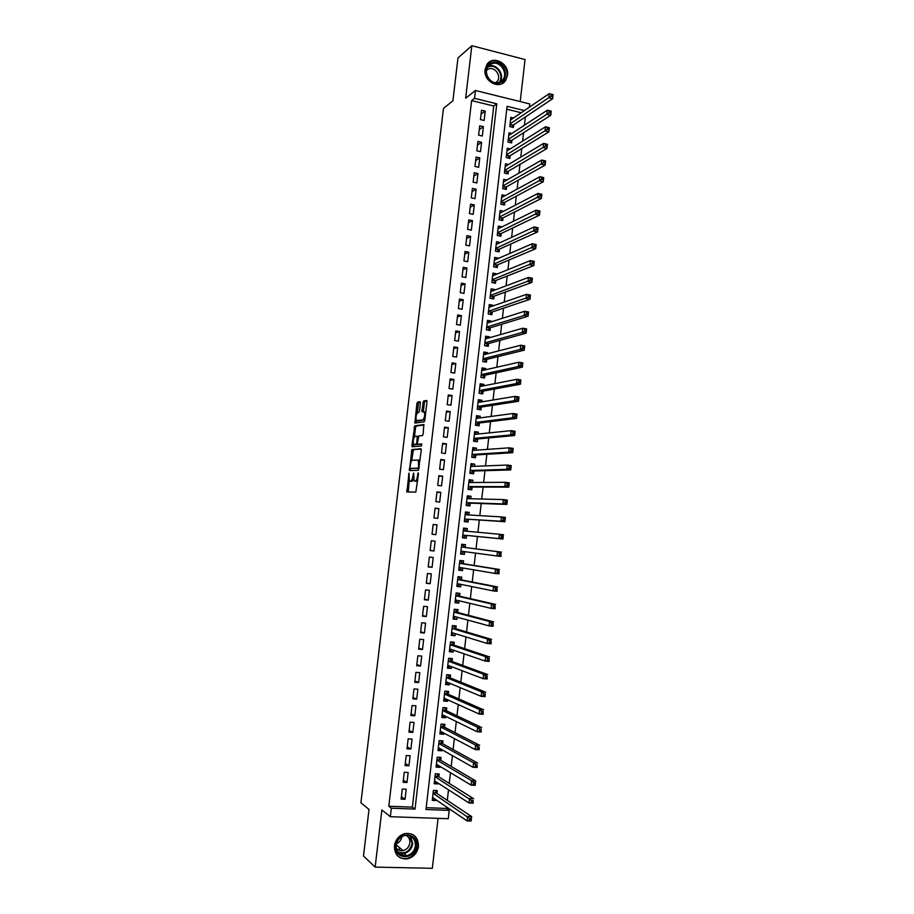 <?xml version="1.0" encoding="UTF-8"?>
<svg xmlns="http://www.w3.org/2000/svg" width="914" height="914" viewBox="0 0 914 914"><rect width="100%" height="100%" fill="white"/><g stroke="black" fill="none" stroke-linecap="round" stroke-linejoin="round"><path stroke-width="1.37" d="M409.004 473.086L406.913 491.961L415.824 492.098L418.475 473.909L418.258 472.824L417.767 473.932L417.515 476.08C417.058 479.107 416.327 480.775 415.31 481.084L414.031 480.787L413.699 473.029L412.854 476.171C412.408 479.176 411.677 480.833 410.694 481.141L409.438 480.844L409.004 473.086M485.083 69.567C483.152 81.323 499.501 90.029 505.545 80.581L507.544 75.279C509.486 63.5 492.954 54.726 486.945 64.471L485.083 69.567M394.414 845.827C394.505 854.967 398.858 859.309 407.45 858.874C413.619 857.206 417.287 853.07 418.475 846.478C418.304 837.087 413.779 832.78 404.891 833.568C399.03 835.396 395.534 839.475 394.414 845.827M420.383 403.143L420.063 401.703L417.549 402.171L416.875 403.782L414.887 423.056L424.107 421.868L424.804 420.246L426.964 401.92L426.632 400.469L423.513 401.052L421.902 410.455L422.039 411.814L424.279 411.917C425.056 415.242 424.564 417.915 422.794 419.926L416.361 420.554C415.596 417.287 416.076 414.648 417.801 412.637L418.783 412.477L419.469 410.866L420.383 403.143M471.613 100.597L388.804 806.239L412.374 807.142L493.754 106.013L471.613 100.597L474.526 98.346L475.44 90.497L529.789 103.956L529.423 107.144M426.187 807.679L446.386 808.444L449.22 810.387L448.26 818.727L390.335 816.693L381.881 809.964L375.151 867.112L363.486 856.007L369.005 809.438L360.916 802.8L443.473 108.4L452.898 100.814L457.983 57.948L471.83 45.7L465.649 98.221L475.44 90.497M390.335 816.693L391.329 808.205L415.025 809.096L496.782 103.808L474.526 98.346M388.804 806.239L391.329 808.205M411.94 449.517L409.449 470.607L418.395 470.287L421.263 450.294L420.931 448.774L411.94 449.517L413.425 449.722L411.62 460.805M411.951 445.369L414.75 425.821L423.788 424.587L423.193 433.933L422.497 435.544L418.795 435.955L417.504 442.719L417.824 444.215L421.8 443.93L421.411 446.032L412.088 446.752L411.951 445.369L413.425 445.575L413.574 444.295L416.121 444.375L416.795 442.787L417.264 436.241L415.013 436.378C413.288 438.354 412.808 440.994 413.585 444.318M520.215 101.591L525.036 59.559L471.83 45.7M375.151 867.112L432.345 868.3L438.069 818.373M513.531 117.986L510.835 117.335L509.772 126.6L513.394 127.469L513.714 124.772M511.863 133.455L509.052 132.781L507.99 142.07L511.623 142.927L511.931 140.219M510.195 148.948L507.27 148.274L506.207 157.574L509.841 158.408L510.161 155.7M508.538 164.474L505.488 163.777L504.414 173.1L508.07 173.923L508.378 171.204M506.893 180.024L503.705 179.315L502.631 188.65L506.276 189.449L506.596 186.73M505.248 195.607L501.912 194.876L500.838 204.233L504.494 205.022L504.802 202.291M503.625 211.214L500.118 210.471L499.044 219.84L502.7 220.605L503.02 217.875M501.226 233.493L500.906 236.223L497.239 235.469L498.324 226.089L501.98 226.855L498.039 228.569M500.175 242.633L496.508 244.187M500.187 242.484L496.519 241.73L495.445 251.133L499.113 251.876L499.432 249.134M498.358 258.433L494.657 259.759M498.393 258.136L494.725 257.405L493.64 266.819L497.307 267.539L497.627 264.797M496.542 274.257L492.783 275.365M496.588 273.823L492.909 273.103L491.823 282.529L495.514 283.249L495.822 280.495M494.725 290.104L490.909 290.995M494.794 289.532L491.104 288.824L490.018 298.272L493.709 298.969L494.017 296.216M492.897 305.984L492.977 305.265L489.059 306.636L490.292 306.887M492.977 305.265L489.287 304.579L488.202 314.05L491.892 314.724L492.212 311.971M491.069 321.888L491.172 321.031L487.253 322.276M491.172 321.031L487.482 320.368L486.385 329.851L490.087 330.502L490.395 327.738M489.241 337.826L489.356 336.832L485.448 337.952M489.356 336.832L485.654 336.169L484.569 345.675L488.27 346.315L488.59 343.55M487.413 353.787L487.539 352.644L483.643 353.661M487.539 352.644L483.837 352.016L482.741 361.533L486.454 362.15L486.762 359.385M485.574 369.782L485.722 368.502L481.838 369.382M485.722 368.502L482.009 367.874L480.913 377.413L484.626 378.019L484.946 375.243M483.735 385.799L483.894 384.371L480.021 385.148M483.894 384.371L480.181 383.766L479.085 393.317L482.798 393.911L483.118 391.135M481.895 401.84L482.066 400.275L478.205 400.926M482.066 400.275L478.353 399.692L477.245 409.255L480.97 409.838L481.29 407.05M480.044 417.915L480.238 416.213L476.388 416.738M480.238 416.213L476.514 415.642L475.417 425.227L479.142 425.787L479.462 422.988M478.193 434.024L478.41 432.173L474.572 432.573M478.41 432.173L474.674 431.614L473.578 441.222L477.302 441.759L477.634 438.96M476.343 450.156L476.571 448.157L472.744 448.443M476.571 448.157L472.835 447.62L471.727 457.24L475.474 457.765L475.794 454.966M474.492 466.323L474.732 464.175L470.916 464.346M474.732 464.175L470.996 463.661L469.887 473.292L473.623 473.806L473.955 470.996M472.629 482.512L472.892 480.227L469.076 480.261M472.892 480.227L469.145 479.724L468.037 489.367L471.784 489.858L472.104 487.048M470.767 498.736L471.041 496.291L467.248 496.211M471.041 496.291L467.294 495.811L466.186 505.476L469.933 505.956L470.264 503.134M468.905 514.982L469.19 512.4L465.409 512.194M469.19 512.4L465.443 511.931L464.323 521.62L468.082 522.077L468.414 519.255M467.031 531.251L467.34 528.532L463.569 528.201M467.34 528.532L463.581 528.075L462.461 537.775L466.231 538.22L466.551 535.398M464.689 551.645L464.369 554.398L460.61 553.873M465.157 547.52L465.489 544.687L461.719 544.253L460.599 553.975L464.369 554.398M462.815 567.982L462.507 570.599L458.759 569.948M463.307 563.71L463.627 560.876L459.856 560.465L458.737 570.199L462.507 570.599M460.93 584.366L460.645 586.834L456.909 586.057M461.444 579.933L461.764 577.088L457.983 576.688L456.863 586.445L460.645 586.834M459.045 600.761L458.782 603.103L455.058 602.2M459.571 596.179L459.902 593.335L456.12 592.957L454.989 602.726L458.782 603.103M457.16 617.19L456.909 619.395L453.195 618.367M457.708 612.46L458.028 609.615L454.247 609.25L453.116 619.041L456.909 619.395M455.275 633.653L455.035 635.71L451.333 634.556M455.835 628.775L456.166 625.919L452.361 625.564L451.242 635.379L455.035 635.71M453.378 650.151L453.161 652.059L449.471 650.779M453.961 645.113L454.281 642.245L450.488 641.925L449.357 651.739L453.161 652.059M451.482 666.66L451.276 668.442L447.597 667.026M452.076 661.473L452.407 658.606L448.603 658.297L447.472 668.145L451.276 668.442M449.585 683.215L449.391 684.849L445.724 683.306M450.191 677.868L450.522 675L446.718 674.703L445.575 684.563L449.391 684.849M447.677 699.793L447.506 701.289L443.85 699.621M448.306 694.297L448.637 691.418L444.821 691.144L443.69 701.027L447.506 701.289M445.769 716.405L445.609 717.753L441.965 715.959M446.42 710.749L446.752 707.87L442.924 707.607L441.793 717.501L445.609 717.753M443.861 733.051L443.724 734.25L440.08 732.32M444.524 727.236L444.855 724.345L441.028 724.105L439.885 734.022L443.724 734.25M441.942 749.72L441.828 750.771L438.194 748.726M442.627 743.745L442.959 740.854L439.131 740.637L437.989 750.565L441.828 750.771M440.022 766.412L439.92 767.337L436.309 765.144M440.731 760.288L441.062 757.398L437.223 757.192L436.081 767.143L439.92 767.337M438.103 783.149L438.012 783.915L434.413 781.596L435.75 781.63M438.823 776.866L439.154 773.964L435.315 773.781L434.173 783.744L438.012 783.915M402.297 789.045L401.12 799.122L405.039 799.282L406.216 789.216L402.297 789.045M404.251 772.284L403.074 782.338L406.993 782.51L408.158 772.467L404.251 772.284M406.204 755.547L405.028 765.589L408.946 765.783L410.112 755.752L406.204 755.547M408.147 738.843L406.981 748.863L410.889 749.08L412.054 739.072L408.147 738.843M410.1 722.174L408.935 732.171L412.831 732.411L413.996 722.426L410.1 722.174M412.043 705.539L410.877 715.513L414.773 715.765L415.927 705.791L412.043 705.539M413.985 688.928L412.82 698.89L416.704 699.153L417.869 689.202L413.985 688.928M415.916 672.338L414.75 682.29L418.635 682.575L419.8 672.635L415.916 672.338M417.847 655.784L416.693 665.712L420.566 666.02L421.72 656.103L417.847 655.784M419.777 639.263L418.623 649.18L422.497 649.5L423.65 639.594L419.777 639.263M421.697 622.777L420.543 632.659L424.416 633.002L425.57 623.12L421.697 622.777M423.628 606.313L422.474 616.185L426.335 616.539L427.478 606.679L423.628 606.313M425.547 589.873L424.393 599.733L428.243 600.11L429.397 590.261L425.547 589.873M427.455 573.466L426.312 583.315L430.163 583.703L431.305 573.878L427.455 573.466M429.363 557.094L428.22 566.92L432.071 567.331L433.213 557.517L429.363 557.094M431.282 540.757L430.128 550.559L433.967 550.982L435.11 541.191L431.282 540.757M433.179 524.43L432.036 534.222L435.875 534.667L437.006 524.899L433.179 524.43M435.087 508.15L433.944 517.918L437.772 518.387L438.903 508.63L435.087 508.15M436.983 491.892L435.841 501.637L439.668 502.129L440.799 492.383L436.983 491.892M438.88 475.657L437.737 485.391L441.553 485.894L442.684 476.171L438.88 475.657M440.765 459.456L439.634 469.179L443.439 469.693L444.57 459.993L440.765 459.456M442.65 443.29L441.519 452.99L445.324 453.527L446.455 443.838L442.65 443.29M444.535 427.146L443.404 436.835L447.209 437.383L448.34 427.706L444.535 427.146M446.42 411.037L445.289 420.703L449.082 421.274L450.214 411.62L446.42 411.037M448.294 394.951L447.175 404.594L450.956 405.188L452.087 395.545L448.294 394.951M450.168 378.899L449.048 388.519L452.83 389.124L453.95 379.504L450.168 378.899M452.042 362.869L450.922 372.478L454.692 373.095L455.812 363.498L452.042 362.869M453.904 346.863L452.784 356.46L456.566 357.1L457.674 347.514L453.904 346.863M455.778 330.891L454.658 340.476L458.428 341.128L459.536 331.565L455.778 330.891M457.64 314.953L456.52 324.516L460.279 325.19L461.399 315.638L457.64 314.953M459.491 299.038L458.382 308.578L462.13 309.275L463.249 299.735L459.491 299.038M461.342 283.146L460.233 292.674L463.981 293.383L465.1 283.866L461.342 283.146M463.204 267.288L462.084 276.805L465.832 277.525L466.94 268.019L463.204 267.288M465.043 251.464L463.935 260.958L467.682 261.69L468.779 252.207L465.043 251.464M466.894 235.652L465.786 245.135L469.522 245.889L470.619 236.418L466.894 235.652M468.733 219.886L467.625 229.345L471.361 230.111L472.458 220.662L468.733 219.886M470.573 204.13L469.465 213.579L473.189 214.367L474.297 204.93L470.573 204.13M472.401 188.41L471.304 197.847L475.029 198.646L476.125 189.232L472.401 188.41M474.24 172.723L473.144 182.137L476.857 182.96L477.953 173.557L474.24 172.723M476.068 157.059L474.972 166.451L478.673 167.285L479.77 157.905L476.068 157.059M477.896 141.419L476.8 150.799L480.501 151.655L481.587 142.287L477.896 141.419M479.713 125.812L478.616 135.169L482.318 136.037L483.415 126.692L479.713 125.812M484.134 120.465L485.22 111.12L481.529 110.228L480.444 119.574L484.134 120.465M446.386 808.444L446.558 806.959M447.3 800.378L448.511 789.822M449.242 783.401L450.465 772.707M451.185 766.446L452.419 755.627M453.116 749.526L454.361 738.581M455.046 732.64L456.303 721.569M456.966 715.776L458.245 704.58M458.885 698.959L460.188 687.625M460.805 682.164L462.118 670.705M462.724 665.392L464.049 653.807M464.632 648.654L465.969 636.944M466.54 631.951L467.899 620.115M468.448 615.282L469.819 603.32M470.344 598.636L471.727 586.548M472.241 582.024L473.646 569.81M474.138 565.446L475.554 553.107M476.034 548.891L477.451 536.495M477.931 532.268L479.336 519.997M479.827 515.633L481.21 503.523M481.724 499.021L483.095 487.082M483.62 482.443L484.968 470.676M485.517 465.889L486.842 454.292M487.402 449.38L488.704 437.932M489.287 432.893L490.567 421.617M491.161 416.43L492.429 405.325M493.034 400.001L494.291 389.056M494.908 383.606L496.142 372.821M496.782 367.234L497.993 356.62M498.644 350.896L499.844 340.442M500.506 334.593L501.683 324.287M502.369 318.312L503.534 308.167M504.231 302.066L505.362 292.08M506.082 285.842L507.201 276.017M507.933 269.653L509.029 259.987M509.772 253.486L510.857 243.981M511.623 237.354L512.685 228.009M513.462 221.245L514.502 212.059M515.29 205.17L516.33 196.144M517.13 189.118L518.135 180.252M518.958 173.1L519.952 164.383M520.786 157.117L521.757 148.559M522.602 141.156L523.562 132.747M524.43 125.218L525.367 116.969M521.231 112.73L506.744 109.189M436.915 793.466L437.258 790.564L433.407 790.393L432.253 800.378L436.104 800.538L436.184 799.91M524.396 110.583L507.076 106.332L425.981 809.507L449.22 810.387M412.374 807.142L415.025 809.096M493.754 106.013L496.782 103.808M436.104 800.538L432.562 798.116M405.039 799.282L401.406 796.631M406.993 782.51L403.348 780.019M408.946 765.783L405.279 763.43M410.889 749.08L407.221 746.864M412.831 732.411L409.141 730.332M414.773 715.765L411.072 713.834M416.704 699.153L412.991 697.359M418.635 682.575L414.91 680.919M420.566 666.02L416.83 664.512M422.497 649.5L418.738 648.129M424.416 633.002L420.646 631.78M426.335 616.539L422.554 615.453M428.243 600.11L424.462 599.15M430.163 583.703L426.358 582.892M432.071 567.331L428.255 566.646M433.967 550.982L430.14 550.445M437.006 524.899L433.167 524.567M438.903 508.63L435.053 508.435M440.799 492.383L436.926 492.326M442.684 476.171L438.811 476.251M444.57 459.993L440.674 460.199M446.455 443.838L442.547 444.181M448.34 427.706L444.421 428.186M450.214 411.62L446.283 412.225M452.087 395.545L448.146 396.288M453.95 379.504L449.996 380.384M455.812 363.498L451.847 364.503M457.674 347.514L453.698 348.645M459.536 331.565L455.549 332.822M461.399 315.638L457.388 317.032M463.249 299.735L459.228 301.266M465.1 283.866L461.067 285.522M466.94 268.019L462.907 269.801M468.779 252.207L464.735 254.115M470.619 236.418L466.563 238.463M472.458 220.662L468.391 222.833M474.297 204.93L470.207 207.227M476.125 189.232L472.024 191.643M477.953 173.557L473.84 176.094M479.77 157.905L475.657 160.578M481.587 142.287L477.462 145.075M483.415 126.692L479.267 129.605M485.22 111.12L481.072 114.159M399.521 853.196L398.515 853.173M411.3 481.324L409.952 481.141M413.585 479.587L411.437 481.335M415.916 481.278L414.556 481.095M417.687 480.638L416.064 481.29M409.289 480.57L408.204 491.983M421.217 449.082L413.425 449.722M410.717 468.505L410.694 470.561M410.02 467.385L410.237 468.436L418.098 468.128L418.578 467.02L418.372 460.188L412.431 460.176C411.449 460.53 410.729 462.198 410.283 465.169L410.02 467.385M419.138 468.356L410.237 468.436M420.04 460.667L418.018 459.891M414.465 436.755L415.55 427.615L414.076 427.398M424.096 424.976L416.224 426.038L415.55 427.615M419.24 444.421L421.891 444.193M415.344 444.752L414.053 444.57M417.949 444.238L415.527 444.775M413.425 445.575L413.471 446.74M418.075 420.988L416.841 420.794M424.861 419.743L418.315 421.023M426.952 400.915L424.999 401.28L424.313 402.914L423.411 411.711M416.384 420.589L416.247 422.988M420.371 402.149L419.023 402.4L418.349 404.011L417.275 413.002M432.516 798.116L433.602 798.151M432.585 797.465L467.031 820.898L467.534 816.419L471.635 816.568L436.401 793.112L435.167 790.473M471.087 818.418L471.635 816.568L471.133 821.035L467.031 820.898L470.881 820.212L471.087 818.418L469.442 818.361L469.236 820.155M469.442 818.361L433.065 793.306M470.881 820.212L471.133 821.035M416.453 846.09C415.333 860.405 393.488 859.925 395.636 845.53C396.847 831.123 418.635 831.82 416.453 846.09M396.162 845.336C396.242 852.671 399.738 856.144 406.639 855.755C411.551 854.419 414.476 851.117 415.424 845.861C415.287 838.366 411.677 834.916 404.594 835.522C399.875 836.961 397.064 840.24 396.162 845.336M401.932 836.573C401.337 839.932 399.532 842.285 396.493 843.622M406.01 835.293C408.821 836.847 410.112 839.383 409.86 842.914C409.129 847.015 406.844 849.586 403.028 850.637C400.206 851.105 397.921 850.249 396.185 848.055M396.859 855.047C399.589 857.983 402.983 859.103 407.038 858.429C413.151 856.784 416.795 852.682 417.984 846.136C418.384 840.96 416.613 837.075 412.671 834.471M397.784 849.609L400.538 848.523M499.695 82.923C488.316 87.31 480.238 66.002 492.04 62.678C503.443 58.416 511.394 79.541 499.695 82.923M492.029 63.672L488.076 66.653C482.809 73.463 491.298 85.528 499.113 82.397L502.951 79.552C508.344 72.834 499.958 60.587 492.029 63.672M486.648 70.138L488.796 68.904C494.988 66.482 501.546 76.033 497.342 81.289L495.845 82.774M502.197 83.517L504.996 80.9C511.714 72.583 501.329 57.365 491.481 61.181L487.676 63.523M434.504 780.83L469.053 802.995L469.556 798.528L473.646 798.699L438.389 776.592L437.029 773.861M473.109 800.515L473.144 803.155L469.053 802.995L472.904 802.298L473.109 800.515L471.464 800.447L471.27 802.229M471.464 800.447L434.984 776.683M472.904 802.298L473.144 803.155M436.321 765.064L437.829 765.098M436.412 764.241L471.076 785.126L471.578 780.67L475.668 780.864L440.285 760.025L438.88 757.283M475.12 782.635L475.668 780.864L475.166 785.32L471.076 785.126L474.926 784.418L475.12 782.635L473.486 782.555L473.281 784.349M473.486 782.555L471.578 780.67L436.892 760.094M474.926 784.418L475.166 785.32M438.217 748.589L439.863 748.543M438.32 747.663L473.086 767.303L473.589 762.847L477.668 763.064L442.182 743.505L440.731 740.728M477.131 764.801L477.165 767.509L473.086 767.303L476.937 766.583L477.131 764.801L475.497 764.71L475.303 766.492M475.497 764.71L473.589 762.847L438.8 743.528M476.937 766.583L477.165 767.509M440.102 732.137L441.896 732.011M440.217 731.131L475.097 749.503L475.6 745.059L479.679 745.298L444.078 727.007L442.582 724.208M479.142 746.989L479.176 749.731L475.097 749.503L478.947 748.772L479.142 746.989L477.508 746.898L477.314 748.68M477.508 746.898L475.6 745.059L440.697 726.996M478.947 748.772L479.176 749.731M441.999 715.719L443.918 715.502M442.125 714.622L477.108 731.748L477.611 727.304L481.678 727.567L445.975 710.532L444.41 707.71M481.152 729.223L481.175 731.988L477.108 731.748L480.947 730.994L481.152 729.223L479.519 729.121L479.324 730.892M479.519 729.121L477.611 727.304L442.593 710.498M480.947 730.994L481.175 731.988M443.884 699.324L445.941 699.016M444.021 698.136L479.107 714.017L479.61 709.595L483.677 709.858L447.86 694.103L446.249 691.247M483.152 711.48L483.175 714.28L479.107 714.017L482.946 713.251L483.152 711.48L481.529 711.378L481.324 713.149M481.529 711.378L479.61 709.595L444.49 694.023M482.946 713.251L483.175 714.28M445.758 682.964L447.963 682.541M446.706 674.795L447.86 674.795M445.906 681.695L481.107 696.319L481.609 691.909L485.665 692.195L449.745 677.685L448.123 674.898M485.151 693.783L485.163 696.617L481.107 696.319L484.946 695.554L485.151 693.783L483.529 693.669L483.323 695.428M483.529 693.669L481.609 691.909L446.386 677.582M484.946 695.554L485.163 696.617M447.643 666.626L449.985 666.1M448.58 658.468L449.38 658.366M447.803 665.266L483.106 678.668L483.609 674.258L487.653 674.566L451.619 661.313L449.996 658.583M487.139 676.109L487.162 678.976L483.106 678.668L486.945 677.88L487.139 676.109L485.517 675.983L485.323 677.754M485.517 675.983L483.609 674.258L448.271 661.165M486.945 677.88L487.162 678.976M449.517 650.322L451.996 649.671M450.453 642.176L451.87 642.302L450.773 641.948M449.688 648.871L485.106 661.039L485.597 656.64L489.641 656.972L453.504 644.953L451.87 642.302M489.127 658.48L489.139 661.37L485.106 661.039L488.933 660.239L489.127 658.48L487.516 658.343L487.311 660.102M487.516 658.343L485.597 656.64L450.156 644.781M488.933 660.239L489.139 661.37M451.39 634.053L454.018 633.265M452.327 625.919L453.744 626.044L452.361 625.644M451.562 632.511L487.093 643.445L487.585 639.057L491.618 639.412L455.378 628.638L453.744 626.044M491.115 640.874L491.126 643.799L487.093 643.445L490.921 642.633L491.115 640.874L489.504 640.737L489.298 642.496M489.504 640.737L487.585 639.057L452.042 628.432M490.921 642.633L491.126 643.799M453.264 617.807L456.029 616.881M454.189 609.684L455.606 609.821L454.212 609.467M453.447 616.185L489.07 625.884L489.573 621.509L493.594 621.886L457.251 612.346L455.606 609.821M493.103 623.314L493.103 626.261L489.07 625.884L492.897 625.062L493.103 623.314L491.481 623.154L491.286 624.913M491.481 623.154L489.573 621.509L453.915 612.106M492.897 625.062L493.103 626.261M455.126 601.583L456.532 601.72L458.028 600.521M456.052 593.483L457.468 593.632L456.075 593.312M455.321 599.881L491.058 608.358L491.549 603.983L495.571 604.383L459.114 596.077L457.468 593.632M495.08 605.776L495.08 608.758L491.058 608.358L494.885 607.524L495.08 605.776L493.469 605.616L493.263 607.364M493.469 605.616L491.549 603.983L455.789 595.802M494.885 607.524L495.08 608.758M456.989 585.394L458.394 585.543L460.039 584.183M457.914 577.305L459.319 577.454L457.925 577.191M457.194 583.6L493.034 590.878L493.526 586.502L497.547 586.925L460.976 579.842L459.319 577.454M497.056 588.273L497.045 591.289L493.034 590.878L496.85 590.021L497.056 588.273L495.445 588.113L495.251 589.861M495.445 588.113L493.526 586.502L457.663 579.533M496.85 590.021L497.045 591.289M458.851 569.239L460.256 569.388L462.038 567.857M459.776 561.162L461.182 561.322L459.776 561.105M459.068 567.354L495 573.421L495.502 569.056L499.512 569.491L462.838 563.641L461.182 561.322M499.021 570.804L499.021 573.843L495 573.421L498.827 572.552L499.021 570.804L497.422 570.633L497.216 572.381M497.422 570.633L495.502 569.056L459.525 563.298M498.827 572.552L499.021 573.843M460.702 553.107L462.107 553.256L464.049 551.553M461.627 545.052L463.032 545.212L461.627 545.041M460.93 551.142L496.976 555.986L497.467 551.645L501.466 552.102L464.7 547.463L463.032 545.212M500.986 553.381L500.986 556.443L496.976 555.986L500.792 555.118L500.986 553.381L499.387 553.198L499.193 554.935M499.387 553.198L497.467 551.645L464.7 547.463M500.792 555.118L500.986 556.443M462.553 537.021L463.958 537.169L466.094 535.341L502.94 539.077L498.941 538.597L499.432 534.256L463.261 530.908M462.553 536.998L463.958 537.169M463.478 528.955L464.883 529.126L466.357 531.171L463.272 530.806L466.151 531.171M501.352 535.787L499.432 534.256L503.431 534.736L502.94 539.077L502.951 535.981L501.352 535.787L501.158 537.523L502.757 537.718M466.094 535.341L498.941 538.597L501.158 537.523M503.431 534.736L502.951 535.981M464.392 520.991L465.809 521.094L467.945 519.221L504.894 521.734L500.906 521.243L501.398 516.913L465.112 514.753M464.403 520.923L465.809 521.094M465.329 512.903L466.723 513.074L468.105 514.936M503.317 518.409L501.398 516.913L505.385 517.404L504.894 521.734L504.916 518.604L503.317 518.409L503.123 520.146L504.722 520.34M467.945 519.221L500.906 521.243L503.123 520.146M505.385 517.404L504.916 518.604M466.231 504.996L467.648 505.054L469.796 503.123L506.847 504.425L502.86 503.922L503.351 499.592L466.974 498.633M466.254 504.882L467.648 505.054M467.168 496.862L468.574 497.045L469.842 498.701M505.271 501.066L503.351 499.592L507.339 500.107L506.847 504.425L506.87 501.272L505.271 501.066L505.076 502.803L506.676 503.008M466.506 502.654L502.86 503.922L505.076 502.803M507.339 500.107L506.87 501.272M468.071 489.036L469.488 489.047L471.635 487.048L508.801 487.151L504.814 486.625L505.305 482.306L468.985 482.535M468.094 488.864L469.488 489.047M469.008 480.855L470.413 481.05L471.578 482.512M507.224 483.757L505.305 482.306L509.281 482.843L508.801 487.151L508.824 483.974L507.224 483.757L507.03 485.494L508.63 485.7M468.356 486.556L504.814 486.625L507.03 485.494M509.281 482.843L508.824 483.974M469.91 473.098L471.327 473.064L473.486 471.007L510.743 469.922L506.767 469.362L507.259 465.055L470.664 466.471M469.933 472.869L471.327 473.064M470.847 464.883L473.303 466.369M509.178 466.483L507.259 465.055L511.223 465.614L510.743 469.922L510.766 466.711L509.178 466.483L508.984 468.208L510.572 468.436M470.207 470.482L506.767 469.362L508.984 468.208M511.223 465.614L510.766 466.711M471.738 457.183L473.166 457.103L475.326 454.989L512.685 452.704L508.71 452.144L509.201 447.837L472.515 450.431M471.773 456.909L473.166 457.103M472.687 448.934L475.029 450.248M511.12 449.242L509.201 447.837L513.165 448.408L512.685 452.704L512.72 449.471L511.12 449.242L510.926 450.968L512.526 451.196M472.058 454.429L508.71 452.144L510.926 450.968M513.165 448.408L512.72 449.471M473.932 441.268L477.154 439.006L514.616 435.532L510.652 434.95L511.143 430.654L474.355 434.413M473.601 440.971L474.994 441.176M474.515 433.019L476.742 434.173M513.074 432.025L511.143 430.654L515.108 431.248L514.616 435.532L514.651 432.265L513.074 432.025L512.88 433.75L514.456 433.99M473.898 438.412L510.652 434.95L512.88 433.75M515.108 431.248L514.651 432.265M476.228 425.341L478.993 423.045L516.559 418.395L512.594 417.778L513.085 413.494L476.194 418.429M475.429 425.067L476.822 425.273M476.343 417.127L478.468 418.132M515.005 414.853L513.085 413.494L517.038 414.111L516.559 418.395L516.593 415.093L515.005 414.853L514.811 416.567L516.399 416.818M475.737 422.428L512.594 417.778L514.811 416.567M517.038 414.111L516.593 415.093M478.41 409.438L480.821 407.118L518.489 401.28L514.536 400.652L515.016 396.379L478.033 402.48M477.257 409.186L478.65 409.403M478.171 401.257L480.17 402.126M516.947 397.704L515.016 396.379L518.969 397.007L518.489 401.28L518.524 397.956L516.947 397.704L516.753 399.418L518.329 399.669M477.576 406.467L514.536 400.652L516.753 399.418M518.969 397.007L518.524 397.956M479.987 385.422L481.884 386.154M518.878 380.59L518.684 382.303L520.26 382.566L520.454 380.852L516.947 379.287L520.889 379.938L520.409 384.211L516.467 383.56L516.947 379.287L479.861 386.553M480.478 393.546L482.649 391.215L520.409 384.211L520.26 382.566M479.404 390.529L516.467 383.56L518.684 382.303M520.889 379.938L520.454 380.852M481.815 369.61L483.586 370.227M520.809 363.509L520.614 365.223L522.191 365.486L522.385 363.783L518.878 362.23L522.819 362.904L522.34 367.165L518.398 366.491L518.878 362.23L481.689 370.661M482.364 377.653L484.466 375.346L522.34 367.165L522.191 365.486M481.232 374.626L518.398 366.491L520.614 365.223M522.819 362.904L522.385 363.783M483.632 353.832L485.288 354.335M522.728 346.463L522.534 348.165L524.11 348.44L524.305 346.737L520.797 345.206L524.727 345.903L524.259 350.153L520.317 349.456L520.797 345.206L483.517 354.781M484.249 361.784L486.294 359.499L524.259 350.153L524.11 348.44M483.06 358.756L520.317 349.456L522.534 348.165M524.727 345.903L524.305 346.737M485.437 338.077L486.991 338.466M524.647 329.451L524.465 331.154L526.03 331.428L526.224 329.737L522.717 328.217L526.647 328.926L526.167 333.164L522.237 332.456L522.717 328.217L485.334 338.945M486.122 345.949L488.11 343.675L526.167 333.164L526.03 331.428M484.888 342.899L522.237 332.456L524.465 331.154M526.647 328.926L526.224 329.737M487.253 322.356L488.682 322.642M526.567 312.462L526.373 314.165L527.949 314.45L528.143 312.759L524.636 311.251L528.555 311.982L528.086 316.221L524.156 315.49L524.636 311.251L487.162 323.133M487.985 330.137L489.915 327.886L528.086 316.221L527.949 314.45M486.705 327.075L524.156 315.49L526.373 314.165M528.555 311.982L528.143 312.759M528.486 295.508L528.292 297.21L529.857 297.507L530.051 295.816L526.555 294.331L530.463 295.073L529.994 299.301L526.076 298.558L526.555 294.331L488.979 307.344M489.847 314.347L491.732 312.131L529.994 299.301L529.857 297.507M488.522 311.286L528.292 297.21M530.463 295.073L530.051 295.816M490.852 290.983L491.869 291.178M530.394 278.587L530.2 280.278L531.765 280.587L531.959 278.896L528.463 277.433L532.371 278.199L531.891 282.415L527.984 281.649L528.463 277.433L490.784 291.577M491.709 298.592L493.537 296.387L531.891 282.415L531.765 280.587M490.338 295.519L530.2 280.278M532.371 278.199L531.959 278.896M492.657 275.343L493.469 275.502M532.302 261.701L532.108 263.392L533.673 263.7L533.867 262.021L530.371 260.57L534.267 261.358L533.799 265.563L529.892 264.786L530.371 260.57L492.6 275.857M493.56 282.872L495.342 280.689L533.799 265.563L533.673 263.7M492.143 279.787L532.108 263.392M534.267 261.358L533.867 262.021M494.451 259.725L495.091 259.85M534.21 244.849L534.016 246.529L535.581 246.849L535.764 245.169L532.268 243.73L536.164 244.541L535.695 248.745L531.799 247.945L532.268 243.73L494.405 260.147M495.411 267.162L497.147 265.003L535.695 248.745L535.581 246.849M493.948 264.066L534.016 246.529M536.164 244.541L535.764 245.169M536.107 228.02L535.912 229.7L537.478 230.031L537.661 228.351L534.164 226.935L538.06 227.757L537.592 231.95L533.696 231.128L534.164 226.935L496.211 244.472M497.25 251.499L498.941 249.351L537.592 231.95L537.478 230.031M495.754 248.391L535.912 229.7M538.06 227.757L537.661 228.351M538.003 211.225L537.809 212.905L539.374 213.248L539.557 211.568L536.061 210.163L539.946 211.008L539.477 215.19L535.593 214.356L536.061 210.163L498.004 228.82M499.09 235.846L500.735 233.721L539.477 215.19L539.374 213.248M497.559 232.727L537.809 212.905M539.9 194.465L539.706 196.144L541.259 196.487L541.454 194.808L537.958 193.425L541.842 194.282L541.362 198.464L537.489 197.607L537.958 193.425L499.809 213.202M500.918 220.228L502.529 218.126L541.362 198.464L541.259 196.487M499.352 217.098L539.706 196.144M541.785 177.739L541.591 179.407L543.144 179.761L543.339 178.081L539.843 176.722L543.716 177.59L543.247 181.76L539.374 180.892L539.843 176.722L501.603 197.607M502.746 204.645L504.311 202.554L543.247 181.76L543.144 179.761M501.146 201.503L541.591 179.407M543.67 161.035L543.476 162.703L545.03 163.058L545.224 161.39L541.728 160.041L545.601 160.933L545.132 165.103L541.259 164.212L541.728 160.041L503.386 182.035M504.562 189.072L506.105 187.004L545.132 165.103L545.03 163.058M502.94 185.93L543.476 162.703M545.555 144.366L545.361 146.034L546.915 146.4L547.098 144.732L543.613 143.395L547.475 144.309L547.006 148.468L543.144 147.554L543.613 143.395L505.179 166.497M506.39 173.534L507.887 171.489L547.006 148.468L546.915 146.4M504.734 170.381L545.361 146.034M547.429 127.732L547.246 129.388L548.788 129.765L548.971 128.109L545.487 126.783L549.348 127.709L548.88 131.856L545.018 130.93L545.487 126.783L506.962 150.981M508.195 158.031L509.658 155.997L548.88 131.856L548.788 129.765M506.516 154.854L547.246 129.388M549.303 111.12L549.12 112.788L550.662 113.165L550.845 111.508L547.36 110.194L551.222 111.154L550.754 115.29L546.892 114.341L547.36 110.194L508.744 135.489M510.012 142.55L511.44 140.539L550.754 115.29L550.662 113.165M508.298 139.362L549.12 112.788M551.176 94.553L550.993 96.199L552.536 96.587L552.719 94.93L549.234 93.639L553.084 94.61L552.616 98.746L548.766 97.775L549.234 93.639L510.526 120.031M511.817 127.092L513.211 125.104L552.616 98.746L552.536 96.587M510.081 123.893L550.993 96.199M409.209 474.263L408.535 474.172M418.463 474.023L417.767 473.932M413.791 474.138L413.105 474.046M412.18 481.335L410.694 481.141M413.539 476.263L412.854 476.171M416.818 481.29L415.31 481.084M418.212 476.171L417.515 476.08M408.101 490.612L406.616 490.43M410.615 469.293L409.141 469.088M412.751 451.288L411.277 451.082M419.149 468.276L418.098 468.128M419.275 467.123L418.578 467.02M419.549 464.86L418.852 464.758M416.224 426.038L414.75 425.821M419.309 444.433L417.824 444.215M417.607 444.581L416.121 444.375M417.481 442.89L416.795 442.787M418.086 437.726L417.412 437.635M418.429 436.344L417.172 436.161M424.29 420.154L422.794 419.926M423.399 410.683L421.902 410.455M424.313 402.914L422.828 402.686M424.999 401.28L423.513 401.052M416.224 421.925L414.75 421.697M418.349 404.011L416.875 403.782M419.023 402.4L417.549 402.171M436.481 793.169L433.099 793.032M436.286 792.918L433.133 792.781M410.649 836.184L412.717 843.656C411.78 848.878 408.866 852.156 403.988 853.493L398.036 852.602M397.487 851.802C404.788 854.533 409.678 851.734 412.145 843.439L409.792 835.807M488.213 66.459L488.979 66.162C496.873 63.089 505.214 75.256 499.844 81.94L499.65 82.203M498.907 82.466C504.825 76.262 496.748 63.603 488.807 66.699L487.768 67.133M438.389 776.592L435.007 776.432M438.194 776.34L435.041 776.192M440.285 760.025L436.915 759.854M440.091 759.785L436.949 759.625M442.182 743.505L438.823 743.311M441.988 743.265L438.846 743.093M444.078 727.007L440.719 726.801M443.884 726.779L440.742 726.584M445.975 710.532L442.616 710.315M445.769 710.315L442.639 710.109M447.86 694.103L444.512 693.863M447.666 693.886L444.535 693.669M449.745 677.685L446.398 677.434M449.551 677.491L446.42 677.251M451.619 661.313L448.283 661.039M451.425 661.108L448.306 660.856M453.504 644.953L450.168 644.667M453.298 644.77L450.191 644.507M455.378 628.638L452.042 628.341M455.172 628.455L452.064 628.169M457.251 612.346L453.927 612.026M457.046 612.174L453.938 611.877M459.114 596.077L455.8 595.745M458.919 595.917L455.812 595.608M460.976 579.842L457.663 579.499M460.782 579.682L457.686 579.362M460.359 567.571L459.057 567.434M462.838 563.641L459.536 563.275M462.644 563.481L459.548 563.15M464.004 551.588L460.919 551.245M464.495 547.315L461.41 546.96L464.529 547.349M465.866 535.444L462.781 535.078M467.717 519.323L464.632 518.946M469.568 503.226L466.483 502.837M469.796 503.123L466.506 502.7M471.407 487.162L468.334 486.762M471.635 487.048L468.356 486.614M473.246 471.133L470.184 470.71M473.486 471.007L470.196 470.561M475.086 455.126L472.024 454.692M475.326 454.989L472.047 454.532M476.925 439.143L473.863 438.697M477.154 439.006L473.886 438.526M478.753 423.193L475.703 422.725M478.993 423.045L475.726 422.554M480.581 407.267L477.531 406.799M480.821 407.118L477.554 406.616M482.409 391.375L479.359 390.884M482.649 391.215L479.382 390.689M484.237 375.505L481.187 375.003M484.466 375.346L481.21 374.809M486.054 359.67L483.015 359.156M486.294 359.499L483.038 358.951M487.87 343.858L484.831 343.321M488.11 343.675L484.854 343.116M489.687 328.069L486.648 327.532M489.915 327.886L486.682 327.303M491.492 312.314L488.464 311.754M491.732 312.131L488.487 311.537M493.297 296.593L490.281 296.022M493.537 296.387L490.304 295.782M495.102 280.884L492.086 280.301M495.342 280.689L492.109 280.061M496.908 265.209L493.891 264.614M497.147 265.003L493.914 264.363M498.701 249.568L495.696 248.951M498.941 249.351L495.719 248.699M500.495 233.95L497.49 233.321M500.735 233.721L497.524 233.059M502.289 218.355L499.284 217.715M502.529 218.126L499.318 217.441M504.071 202.794L501.078 202.143M504.311 202.554L501.112 201.857M505.853 187.256L502.871 186.593M506.105 187.004L502.894 186.296M507.636 171.741L504.654 171.067M507.887 171.489L504.688 170.769M509.418 156.26L506.436 155.563M509.658 155.997L506.47 155.266M511.2 140.802L508.218 140.093M511.44 140.539L508.253 139.785M512.971 125.367L509.989 124.658M513.211 125.104L510.023 124.338M407.575 491.972L406.764 491.869M409.872 470.584L409.289 470.504M419.869 460.393L418.372 460.188M418.406 436.412L417.264 436.241M425.764 412.134L424.279 411.917M436.401 793.112L433.11 792.964M403.028 850.637L396.23 844.844M406.639 855.755L403.988 853.493L397.956 852.499M404.114 855.915L401.429 853.596M499.638 82.203L502.951 79.552M497.342 81.289L495.479 82.728M438.297 776.512L435.018 776.363M440.194 759.957L436.926 759.785M442.09 743.425L438.834 743.242M443.976 726.927L440.731 726.721M445.861 710.452L442.627 710.235M447.746 694.012L444.524 693.783M449.619 677.594L446.409 677.354M451.493 661.21L448.294 660.948M453.367 644.861L450.179 644.587M455.229 628.535L452.053 628.249M457.103 612.243L453.938 611.934M458.954 595.974L455.812 595.654M460.816 579.739L457.674 579.407M462.667 563.527L459.536 563.184"/></g></svg>
